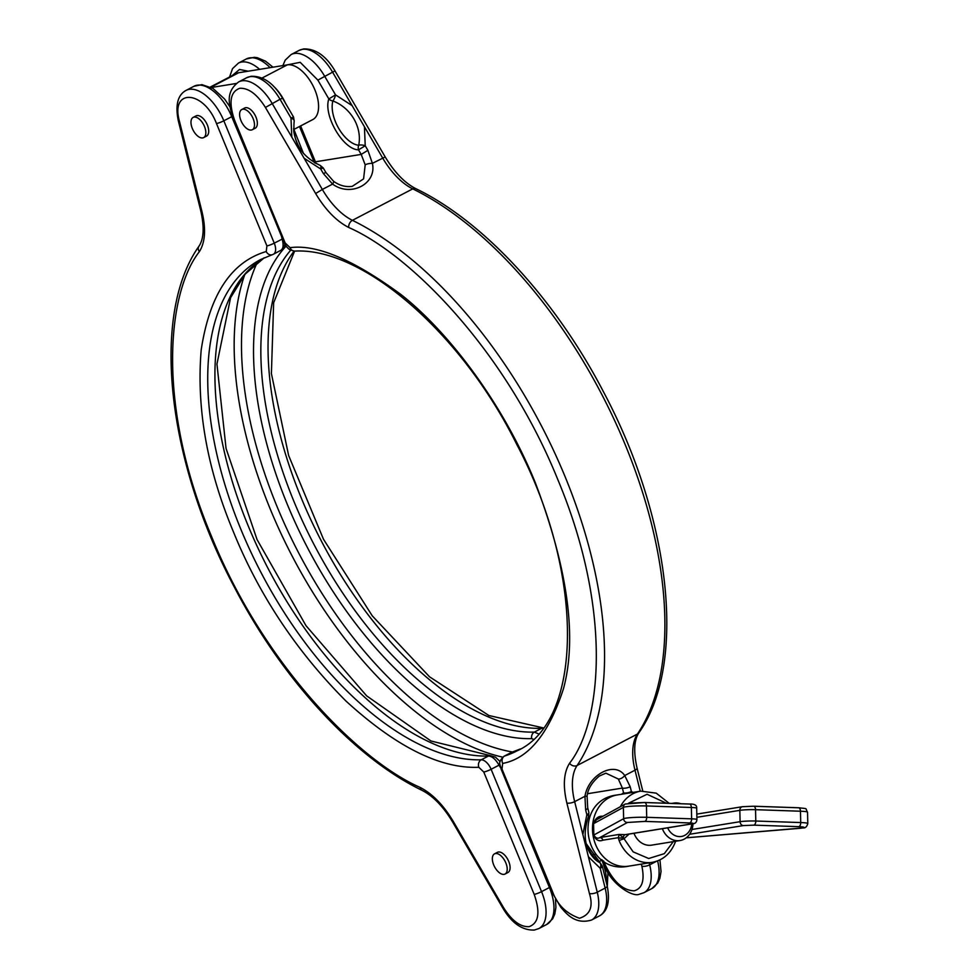 <?xml version="1.0" encoding="UTF-8"?>
<svg xmlns="http://www.w3.org/2000/svg" width="979" height="979" viewBox="0 0 979 979"><rect width="100%" height="100%" fill="white"/><g stroke="black" fill="none" stroke-linecap="round" stroke-linejoin="round"><path stroke-width="1.47" d="M619.095 840.508L624.015 838.734L623.293 837.559A3.794 1.297 171.8 0 1 618.349 837.853L619.095 840.508A36.064 30.325 -99.2 0 0 619.279 840.973A36.064 30.325 -99.2 0 0 652.332 862.328L628.751 866.146A36.064 30.325 -99.2 0 1 595.697 844.791A36.064 30.325 -99.2 0 1 609.391 797.567A36.064 30.325 -99.2 0 1 617.223 794.96L640.804 791.142A36.064 30.325 -99.2 0 0 620.356 806.72M686.255 837.804L802.315 827.989C805.387 827.365 804.2 826.925 798.766 826.668A3.794 2.031 -88 0 0 800.712 822.556L755.788 821.026A11.393 1.003 178.7 0 0 740.087 821.687A3.794 3.194 80.8 0 0 743.379 825.578L689.595 834.279M628.64 803.159L644.353 802.511A3.794 2.031 92 0 1 644.561 802.499A3.794 2.031 92 0 1 646.458 805.962L691.37 807.491A11.393 1.003 -1.3 0 1 696.681 808.226L696.926 819.57A11.393 1.003 178.7 0 0 691.627 818.836A3.794 2.031 92 0 1 689.681 822.947C693.291 823.119 694.087 823.412 692.043 823.816L625.165 834.646L619.071 834.438L618.349 837.853M494.517 853.847L497.393 852.342A11.393 5.935 62.5 0 1 498.36 852.024A11.393 5.935 62.5 0 1 508.346 860.565A11.393 5.935 62.5 0 1 507.917 872.534L505.042 874.039A11.393 5.935 62.5 0 1 504.075 874.357A11.393 5.935 62.5 0 1 494.089 865.815A11.393 5.935 62.5 0 1 494.517 853.847A11.393 5.935 62.5 0 1 495.484 853.517A11.393 5.935 62.5 0 1 505.47 862.071A11.393 5.935 62.5 0 1 505.042 874.039M193.132 117.407L196.008 115.901A11.393 5.935 62.5 0 1 196.987 115.583A11.393 5.935 62.5 0 1 206.973 124.125A11.393 5.935 62.5 0 1 206.545 136.093L203.669 137.598A11.393 5.935 62.5 0 1 202.702 137.917A11.393 5.935 62.5 0 1 192.716 129.375A11.393 5.935 62.5 0 1 193.132 117.407A11.393 5.935 62.5 0 1 194.111 117.076A11.393 5.935 62.5 0 1 204.097 125.63A11.393 5.935 62.5 0 1 203.669 137.598M596.419 819.802L593.568 823.669L593.825 835.014C595.611 838.073 597.618 838.917 599.858 837.559A3.794 3.194 -99.2 0 1 602.942 840.178C598.867 841.83 595.636 839.97 593.237 834.61L593.017 824.342C595.159 818.652 598.291 815.948 602.415 816.241L603.174 816.119M692.997 823.706A18.98 15.958 -99.2 0 1 680.001 840.545A18.98 15.958 -99.2 0 1 662.612 829.299A18.98 15.958 -99.2 0 1 662.355 828.675M672.316 803.441A18.98 15.958 -99.2 0 1 673.931 803.074A18.98 15.958 -99.2 0 1 680.821 803.735M633.988 833.276A18.98 15.958 80.8 0 0 634.233 833.9A18.98 15.958 80.8 0 0 651.635 845.146L680.001 840.545M252.313 129.718L255.189 128.225A11.393 5.935 -117.5 0 0 255.605 116.256A11.393 5.935 -117.5 0 0 245.619 107.702A11.393 5.935 -117.5 0 0 244.652 108.02L241.776 109.526A11.393 5.935 62.5 0 1 242.755 109.207A11.393 5.935 62.5 0 1 252.741 117.749A11.393 5.935 62.5 0 1 252.313 129.718A11.393 5.935 62.5 0 1 251.334 130.036A11.393 5.935 62.5 0 1 241.348 121.494A11.393 5.935 62.5 0 1 241.776 109.526M453.265 821.43L452.653 822.054C443.328 806.574 433.097 795.988 421.986 790.322A5.69 3.965 -63.9 0 1 420.187 787.459C432.498 793.822 443.536 805.142 453.265 821.43L503.475 907.496C511.797 920.713 520.351 927.113 529.125 926.672C538.756 923.124 540.445 912.355 534.191 894.378L483.761 772.015L478.817 767.279C440.305 768.907 396.005 746.806 345.905 700.988C296.564 651.427 259.08 595.073 233.467 531.94C207.083 468.917 196.326 408.243 201.197 349.895C209.616 294.593 231.289 261.809 266.251 251.53L266.912 245.888L216.481 123.538C203.767 90.031 170.04 88.073 179.463 121.384L202.041 211.929A5.69 2.044 166 0 1 200.83 211.06C204.427 227.275 203.803 239.011 198.945 246.255A5.69 4.675 -145.9 0 0 199.349 251.689C205.211 242.376 206.104 229.123 202.041 211.929M294.104 251.113A277.094 144.366 -117.5 0 0 320.512 539.417A277.094 144.366 -117.5 0 0 541.558 728.339L534.363 732.096L538.45 733.858M281.487 236.282L282.16 239.023C283.886 245.57 283.212 249.461 280.129 250.685L273.447 254.234A11.393 5.935 -117.5 0 0 274.255 243.147L223.824 120.796A37.961 19.776 -117.5 0 0 186.01 90.423C177.774 94.939 175.192 104.961 178.251 120.515L200.83 211.06M499.951 764.33A5.69 1.334 148.9 0 1 499.021 765.162C495.594 759.214 492.07 756.18 488.435 756.045L481.227 759.802A277.094 144.366 62.5 0 1 245.778 540.824A277.094 144.366 62.5 0 1 260.634 259.533L272.272 254.724A5.69 4.834 72.5 0 0 272.933 254.442A11.393 5.935 -117.5 0 0 273.447 254.234L272.272 254.724A5.69 4.834 72.5 0 1 266.251 251.53M266.912 245.888A5.69 0.832 -22.4 0 0 274.255 243.147L282.564 238.913M286.027 246.182A281.805 146.826 -117.5 0 0 303.049 538.964A281.805 146.826 -117.5 0 0 531.683 738.631L533.274 739.218M210.387 86.996L236.074 73.609A30.361 15.823 62.5 0 1 238.668 72.752L287.3 64.871A30.361 15.823 62.5 0 1 313.929 87.669A30.361 15.823 62.5 0 1 312.803 119.573L293.651 129.558M211.366 87.498L236.294 83.472M273.471 86.213A30.361 15.823 62.5 0 1 285.427 103.138M367.884 150.325L361.202 154.401L358.534 149.836L365.228 145.761L364.433 126.756L382.654 157.986A56.941 29.664 -117.5 0 0 412.734 188.874L352.403 220.336A56.941 29.664 62.5 0 1 322.336 189.449L332.603 184.101A5.69 0.906 -52.4 0 0 333.692 181.409L325.897 172.512L323.364 173.552L332.603 184.101C350.812 197.562 377.025 183.758 372.387 163.346L367.884 150.325L365.228 145.761A5.69 2.411 11.6 0 0 358.706 145.247A5.69 4.614 95 0 0 358.534 149.836C343.152 149.75 323.021 115.253 328.834 98.928L335.528 94.865A5.69 1.787 -69.8 0 1 332.884 100.984A36.26 30.826 -127.5 0 1 358.706 145.247A28.048 14.612 62.5 0 1 338.758 128.494A28.048 14.612 62.5 0 1 332.884 100.984A5.69 4.259 -164.1 0 1 328.834 98.928L317.869 80.119L300.21 62.326L285.917 65.103M316.082 163.615A23.729 19.959 80.8 0 0 315.409 161.816L361.202 154.401L365.191 164.839L363.588 178.876L352.269 186.34C345.893 187.258 339.701 185.618 333.692 181.409L333.692 181.409M293.688 130.709A28.048 14.612 -117.5 0 0 301.336 150.803M234.715 120.588A5.69 0.832 157.6 0 1 233.761 120.503L284.191 242.853A5.69 0.832 -22.4 0 0 285.146 242.939L234.715 120.588C228.474 102.611 230.163 91.842 239.782 88.281C248.556 87.865 257.11 94.253 265.431 107.457L315.642 193.524L322.336 189.449L291.791 137.097L290.996 118.08L293.541 117.039L282.564 98.218L280.031 99.271L290.996 118.08A5.69 2.411 11.6 0 1 294.202 121.053A5.69 2.411 11.6 0 1 294.165 121.176M317.869 80.119L334.989 70.88L385.2 156.946L372.387 163.346A5.69 1.689 172.7 0 0 365.191 164.839M652.332 862.328C663.211 860.149 670.872 853.394 675.302 842.062L675.302 842.062A3.794 1.138 -160 0 0 675.02 841.353M644.769 802.523L689.265 804.04A3.794 2.031 92 0 1 689.473 804.028L644.561 802.499L625.3 804.016A3.794 3.732 -118.7 0 0 623.378 807.381L593.568 823.669A3.794 1.615 -5 0 1 593.017 824.342M602.942 840.178L618.324 837.681A3.794 1.346 -7.3 0 0 623.268 837.486L619.071 834.438L599.858 837.559L627.453 822.47A3.794 3.732 -118.7 0 1 623.635 818.713A15.187 1.346 -1.3 0 1 625.765 818.175A15.187 1.346 -1.3 0 1 646.703 817.306L646.458 805.962A15.187 1.346 -1.3 0 0 625.52 806.831A15.187 1.346 -1.3 0 0 623.378 807.381L623.635 818.713L593.825 835.014A3.794 0.991 2.2 0 0 593.237 834.61M364.433 126.756L352.122 105.634L335.528 94.865L324.551 76.044A37.961 19.776 -117.5 0 0 291.13 54.543L285.195 60.16L282.87 65.593M325.897 172.512L323.229 167.947L320.696 168.988A5.69 1.787 -69.8 0 0 320.28 165.463C300.847 156.102 292.158 141.294 294.202 121.053L293.541 117.039M692.043 823.816A3.794 3.194 -99.2 0 0 692.569 823.792L625.691 834.622A3.794 3.194 80.8 0 1 625.165 834.646A3.794 2.031 92 0 0 623.293 837.559L623.268 837.486M284.191 242.853C285.501 245.692 287.373 248.005 289.833 249.792L294.532 251.113C361.838 247.002 460.84 331.502 516.777 444.429C585.687 574.808 582.946 721.829 516.9 750.93A277.094 144.366 62.5 0 1 504.589 756.021L511.784 752.264A5.69 4.834 -107.5 0 1 512.458 751.994L511.784 752.264A277.094 144.366 -117.5 0 0 520.387 748.972M552.437 891.416A5.69 0.832 -22.4 0 1 551.483 891.343L560.869 907.349C566.131 913.236 574.881 925.008 591.524 920.04A37.961 19.776 -117.5 0 0 597.251 892.199L574.661 801.654A5.69 2.044 166 0 1 566.865 803.037L589.444 893.57C593.445 906.652 590.129 914.875 579.47 918.253C566.119 913.48 557.112 904.535 552.437 891.416L502.007 769.066L502.668 763.424C528.623 758.566 548.913 733.626 563.512 688.592C577.255 637.39 567.893 568.872 535.44 483.026C502.631 402.136 447.587 331.196 401.145 294.655C353.566 259.692 316.547 244.04 290.09 247.675L285.146 242.939M618.349 779.027L622.387 788.083A5.69 2.044 -14 0 0 630.182 786.712L624.724 775.552C614.775 760.756 588.501 774.573 584.94 796.306L587.094 796.16C587.755 789.135 591.842 782.417 599.356 776.017L605.879 773.177L618.349 779.027A5.69 3.133 -39.7 0 0 624.724 775.552L634.992 770.192L640.242 791.228M691.761 823.914A15.187 12.776 -99.2 0 1 681.421 836.47A15.187 12.776 -99.2 0 1 667.654 827.818M588.403 856.735L600.213 868.287A5.69 3.537 -62.7 0 0 599.784 862.658A36.26 28.097 -76 0 1 594.865 859.244L594.865 859.244C584.585 848.585 582.505 834.169 588.624 816.021A5.69 0.661 -157.7 0 0 586.849 814.736L582.86 834.524M632.972 792.403L631.382 791.509A5.69 3.537 117.3 0 1 630.757 792.77M315.642 193.524C325.383 209.8 336.409 221.132 348.732 227.495A5.69 3.965 -63.9 0 1 352.403 220.336A330.241 172.059 62.5 0 1 565.091 476.675A330.241 172.059 62.5 0 1 577.108 765.505A56.941 29.664 62.5 0 0 574.661 801.654L584.94 796.306L585.65 809.927A5.69 2.044 -14 0 0 587.694 807.675L587.094 796.16M586.47 844.889A28.048 14.612 -117.5 0 0 599.784 862.658A5.69 3.231 127.6 0 1 600.2 862.903L602.244 866.036A5.69 2.044 -14 0 1 600.213 868.287L605.144 888.075L597.251 892.199A5.69 2.044 166 0 1 589.444 893.57M588.624 816.021L588.881 812.484A5.69 2.044 166 0 1 586.849 814.736L585.65 809.927M630.182 786.712L631.382 791.509A5.69 2.044 166 0 1 623.586 792.892A5.69 4.858 64.8 0 0 624.161 793.834M601.644 859.623L601.865 860.174A37.961 19.776 62.5 0 1 606.368 882.568M598.805 861.765L601.865 860.174A5.69 0.832 -22.4 0 0 602.183 860.003M503.475 907.496L502.863 908.12C511.76 923.16 522.26 930.466 534.35 930.05L538.829 928.569A37.961 19.776 -117.5 0 0 541.546 891.636L491.115 769.286A11.393 5.935 -117.5 0 0 481.227 759.802A5.69 4.711 -91.4 0 0 478.817 767.279M534.191 894.378A5.69 0.832 -22.4 0 0 541.546 891.636L549.439 887.512A5.69 0.832 -22.4 0 0 549.819 887.317M270.094 67.661A37.961 19.776 62.5 0 0 246.341 58.96L238.435 63.084A37.961 19.776 62.5 0 1 241.678 62.02A37.961 19.776 62.5 0 1 259.631 69.362M232.133 75.664L239.512 69.472L248.225 71.21M555.497 899.481L555.913 907.386L554.812 913.982L552.645 918.865L546.723 924.457A37.961 19.776 -117.5 0 0 549.439 887.512L521.171 818.933A5.69 0.832 -22.4 0 0 521.55 818.738M282.564 98.218C273.667 83.191 263.167 75.872 251.077 76.289L246.598 77.769A37.961 19.776 62.5 0 1 249.841 76.705A37.961 19.776 62.5 0 1 280.031 99.271L265.431 107.457M314.944 163.003L314.455 161.743A5.69 0.832 -22.4 0 0 315.409 161.816L300.614 125.924M673.295 841.634L664.313 853.664L648.698 858.51L633.156 851.865L624.015 838.734L629.118 834.059M352.122 105.634L332.456 71.932A37.961 19.776 -117.5 0 0 302.266 49.366A37.961 19.776 -117.5 0 0 299.036 50.431L291.13 54.543M246.598 77.769L238.705 81.893A37.961 19.776 62.5 0 1 241.948 80.829A37.961 19.776 62.5 0 1 272.125 103.395L291.791 137.097M799.696 828.295A3.794 2.166 -94.8 0 1 799.451 828.344L802.841 827.953C805.289 828.222 806.941 826.753 807.785 823.547A15.187 1.346 178.7 0 0 800.712 822.556L800.467 811.224A3.794 2.031 -88 0 0 798.57 807.761A3.794 2.031 -88 0 0 798.35 807.773L753.854 806.255M798.766 826.668L753.854 825.138A3.794 2.031 -88 0 0 755.788 821.026L755.543 809.682A3.794 2.031 -88 0 0 753.646 806.219L798.57 807.761C808.899 808.984 804.811 807.834 807.54 812.203A15.187 1.346 178.7 0 0 800.467 811.224L755.543 809.682A11.393 1.003 178.7 0 0 739.843 810.343L740.087 821.687L691.969 829.482M627.453 822.47L644.757 821.405L689.681 822.947M696.681 808.226C697.011 805.264 694.613 803.869 689.473 804.028A3.794 2.031 92 0 1 691.37 807.491L691.627 818.836L646.703 817.306A3.794 2.031 92 0 1 644.757 821.405M656.432 861.324L649.677 864.849A5.69 2.044 166 0 1 641.881 866.231C644.794 880.305 642.248 888.504 634.257 890.804C623.085 890.609 613.295 881.7 604.863 864.078L603.566 860.933M649.175 862.842L649.677 864.849A37.961 19.776 62.5 0 1 643.949 892.701L639.471 894.17C632.52 897.792 609.525 882.96 603.908 864.004A5.69 0.832 -22.4 0 0 604.863 864.078M420.187 787.459C359.293 760.891 263.535 665.157 211.17 535.55C156.824 406.261 166.626 293.431 199.349 251.689M299.476 126.524L314.394 162.698M542.794 728.486A11.393 5.935 62.5 0 0 541.558 728.339A5.69 4.711 -91.4 0 1 543.247 727.886L488.876 715.502L429.548 676.807L372.265 615.84L323.498 539.27L288.621 455.455L271.403 373.586L273.643 302.78L294.606 251.113M179.463 121.384A5.69 2.044 166 0 1 178.251 120.515M216.481 123.538A5.69 0.832 -22.4 0 0 223.824 120.796L231.729 116.685L262.396 189.987M483.761 772.015A5.69 0.832 -22.4 0 0 491.115 769.286L499.021 765.162L500.612 767.793M531.683 738.631A5.69 4.711 -91.4 0 1 534.363 732.096A277.094 144.366 62.5 0 1 310.857 538.389A277.094 144.366 62.5 0 1 290.665 250.245M519.519 813.806L521.171 818.933M232.231 116.403A5.69 0.832 157.6 0 1 231.729 116.685A37.961 19.776 -117.5 0 0 193.903 86.299L186.01 90.423M264.232 257.783A277.094 144.366 -117.5 0 0 254.577 540.665A277.094 144.366 -117.5 0 0 488.435 756.045A5.69 4.711 -91.4 0 1 490.185 755.592L495.545 757.208L500.147 761.638M244.75 274.634A301.777 157.227 -117.5 0 0 294.74 560.967A301.777 157.227 -117.5 0 0 502.716 757.159M520.436 748.947L512.458 751.994A297.065 154.78 62.5 0 1 298.375 552.364A297.065 154.78 62.5 0 1 257.22 262.568M262.115 78.014L287.3 64.871M238.668 72.752L210.877 87.241M628.751 803.098L647.07 794.263L666.405 803.245M304.114 158.219L320.696 168.988L323.364 173.552M753.854 825.138L743.379 825.578M686.23 837.828L799.451 828.344A3.794 2.166 -94.8 0 1 799.219 828.344M294.532 251.113A5.69 4.711 -91.4 0 1 290.09 247.675M348.732 227.495C409.614 254.063 505.372 349.797 557.736 479.416C612.083 608.705 602.293 721.535 569.558 763.265C563.696 772.578 562.803 785.831 566.865 803.037M412.734 188.874A5.69 3.965 -63.9 0 1 415.867 188.678C483.65 221.401 555.46 299.427 603.517 391.894C671.068 518.662 687.234 664.472 638.908 732.745A5.69 4.675 -145.9 0 1 637.439 734.042A330.241 172.059 -117.5 0 0 625.422 445.212A330.241 172.059 -117.5 0 0 412.734 188.874M569.558 763.265A5.69 4.675 -145.9 0 0 577.108 765.505L637.439 734.042A56.941 29.664 -117.5 0 0 634.992 770.192A5.69 2.044 166 0 0 637.023 767.94L642.75 790.897M696.877 817.306L739.843 810.343A3.794 3.194 -99.2 0 1 742.437 806.708L753.646 806.219A3.794 2.031 -88 0 0 753.438 806.231L742.963 806.672M511.283 752.472L504.087 756.229A11.393 5.935 62.5 0 1 504.589 756.021A5.69 4.834 72.5 0 0 502.668 763.424M504.087 756.229C496.696 763.143 500.783 764.428 501.052 768.992A5.69 0.832 -22.4 0 0 502.007 769.066M657.619 860.908A37.961 19.776 62.5 0 1 651.855 888.577L643.949 892.701M599.417 915.916A37.961 19.776 -117.5 0 0 605.144 888.075A5.69 2.044 166 0 0 607.176 885.824C610.235 901.378 607.653 911.412 599.417 915.916L591.524 920.04M641.343 864.114L641.881 866.231M621.481 794.263L623.586 792.892L622.387 788.083L587.522 793.724M607.323 886.387L607.935 872.142M299.036 50.431L303.502 48.95C315.593 48.534 326.093 55.84 334.989 70.88M589.688 816.719L588.257 816.951M673.931 803.074L671.778 803.429M421.986 790.322C354.202 757.599 282.405 679.573 234.336 587.106C166.785 460.338 150.619 314.528 198.945 246.255M246.341 58.96L254.307 57.308L257.367 57.724L265.578 61.2L273.006 67.196M452.653 822.054L502.863 908.12M546.723 924.457L538.829 928.569M238.435 63.084L232.512 68.665L229.575 76.998M229.93 106.858L224.558 98.989L212.969 88.428L201.931 84.647L193.903 86.299M284.901 244.346L283.237 248.25L280.643 250.477M264.281 257.758L245.215 274.083L230.591 297.689L216.946 364.078L226.051 448.406L257.036 539.527L305.986 625.667L366.623 695.836L430.98 740.993L490.185 755.592M595.758 854.19L592.43 854.728M628.751 866.146C583.007 875.838 571.173 799.929 617.223 794.96M314.455 161.743L299.855 126.328M293.565 128.592L303.539 153.593M675.608 841.255L675.302 842.062M596.431 819.802L625.3 804.016M669.159 803.331L656.236 793.149L640.804 791.142M238.705 81.893C224.656 92.601 229.147 105.328 233.761 120.503M385.2 156.946C394.537 172.426 404.755 183.012 415.867 188.678M320.28 165.463L323.229 167.947M807.54 812.203L807.785 823.547M692.569 823.792C695.212 823.718 696.669 822.323 696.926 819.57M551.483 891.343L501.052 768.992M659.944 859.892L661.033 871.53L659.883 878.285L657.766 883.009L651.855 888.577M638.908 732.745C634.049 739.989 633.425 751.725 637.023 767.94M696.803 814.1L742.437 806.708M603.908 864.004L602.293 860.088M607.176 885.824L602.244 866.036M588.881 812.484L587.694 807.675M586.14 843.555L600.2 862.903"/></g></svg>
